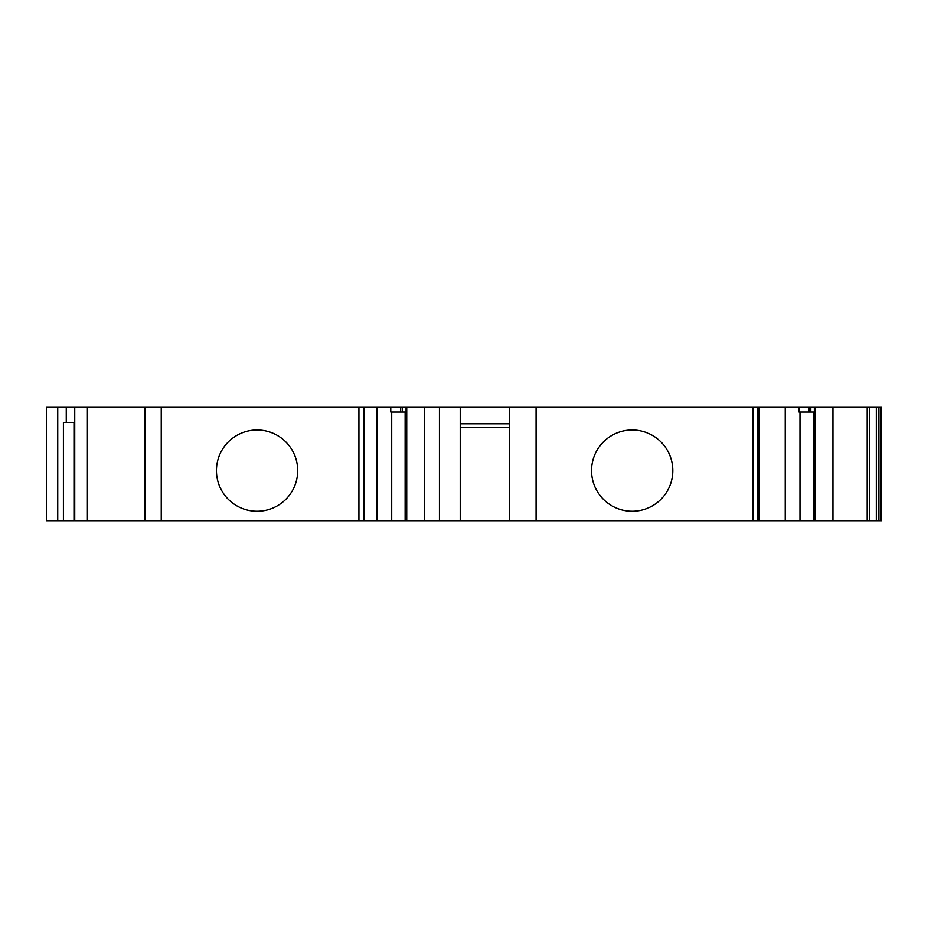 <?xml version="1.0" encoding="UTF-8"?>
<svg xmlns="http://www.w3.org/2000/svg" width="928" height="928" viewBox="0 0 928 928"><rect width="100%" height="100%" fill="white"/><g stroke="black" fill="none" stroke-linecap="round" stroke-linejoin="round"><path stroke-width="1.39" d="M216.444 470.612A40.623 40.623 0 0 1 257.068 429.989A40.623 40.623 0 0 1 297.691 470.612A40.623 40.623 0 0 1 257.068 511.235A40.623 40.623 0 0 1 216.444 470.612M632.177 429.989A40.623 40.623 0 0 0 591.542 470.612A40.623 40.623 0 0 0 632.177 511.235A40.623 40.623 0 0 0 672.8 470.612A40.623 40.623 0 0 0 632.177 429.989M809.007 412.032L810.794 412.032L810.794 407.311L809.007 407.311M810.794 407.311L814.332 407.311L814.332 520.689L814.25 412.032L810.794 412.032M814.981 407.311L876.31 407.311L876.31 520.689L814.981 520.689L814.981 407.311L814.332 407.311M878.897 407.311L880.846 407.311L880.846 520.689L878.897 520.689L878.897 407.311L876.31 407.311M880.846 520.689L881.6 520.689L881.6 407.311L880.846 407.311M57.733 407.311L46.4 407.311L46.4 520.689L57.733 520.689L57.733 407.311L66.259 407.311L66.259 422.426L63.406 422.426L63.406 520.689L74.356 520.689L74.356 422.426M363.822 407.311L376.954 407.311L376.954 520.689L363.822 520.689L363.822 407.311L66.259 407.311M406.719 407.311L439.431 407.311L439.431 520.689L406.719 520.689L406.719 407.311L376.954 407.311M390.758 407.311L390.758 412.032L400.641 412.032L400.745 407.311M439.431 407.311L460.218 407.311L460.218 520.689L439.431 520.689M757.921 407.311L758.907 407.311L758.907 520.689L757.921 520.689L757.921 407.311L460.218 407.311M758.211 407.311L758.907 407.311L758.211 407.311M785.227 407.311L759.162 407.311L759.162 520.689L785.227 520.689L785.227 407.311L799.02 407.311L799.02 412.032L808.914 412.032L808.914 407.311L799.02 407.311M832.938 520.689L832.938 407.311M74.739 422.426L66.259 422.426M74.739 407.311L74.739 520.689L144.872 520.689L144.872 407.311M161.24 407.311L161.24 520.689L358.916 520.689L358.916 407.311M376.954 520.689L391.697 520.689L391.697 412.032M400.745 412.032L406.07 412.032L406.07 407.311M460.218 423.794L509.356 423.794L509.356 407.311L509.356 520.689L536.071 520.689L536.071 407.311M509.356 423.794L509.356 520.689L460.218 520.689M757.921 520.689L536.071 520.689M799.971 412.032L799.971 520.689L785.227 520.689M63.406 520.689L57.733 520.689M876.31 520.689L878.897 520.689M814.981 520.689L814.332 520.689M813.589 520.689L814.25 520.689L813.589 520.689M813.392 412.032L813.392 520.689L799.971 520.689M758.907 520.689L758.211 520.689L758.907 520.689M406.719 520.689L391.697 520.689M363.822 520.689L358.916 520.689M161.24 520.689L144.872 520.689M424.664 520.689L424.664 407.311M509.356 427.228L460.218 427.228M867.181 407.311L867.181 520.689M87.406 520.689L87.406 407.311M402.532 412.032L402.532 407.311M753.002 407.311L753.002 520.689M869.768 407.311L869.768 520.689M405.118 412.032L405.118 520.689"/></g></svg>
